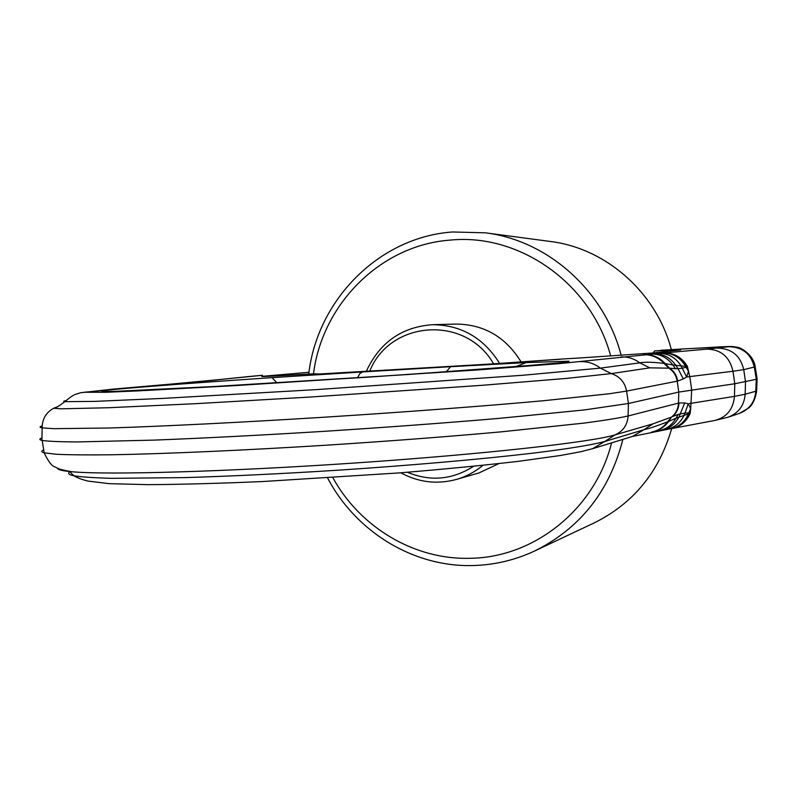 <?xml version="1.0" encoding="UTF-8"?>
<svg xmlns="http://www.w3.org/2000/svg" width="797" height="797" viewBox="0 0 797 797"><rect width="100%" height="100%" fill="white"/><g stroke="black" fill="none" stroke-linecap="round" stroke-linejoin="round"><path stroke-width="1.2" d="M653.082 352.991L654.586 350.949L683.308 348.907M685.031 413.055L684.055 415.337L690.152 413.504L690.7 408.632L688.19 403.78L685.071 413.045L678.217 414.36L672.459 416.612C676.553 413.025 678.735 408.472 678.994 402.963L684.723 402.953L688.19 403.78L734.436 396.378C733.28 409.17 726.814 417.19 715.039 420.408L728.239 417.18C738.61 413.065 744.249 405.424 745.155 394.246L745.514 381.893L743.731 369.649L732.981 371.253L734.794 383.755L734.436 396.378L745.155 394.246L755.775 391.237L756.283 379.282L734.794 383.755L678.785 392.084L628.415 403.491L584.211 409.957L500.078 418.286C446.828 422.858 388.358 427.192 324.658 431.297C261.157 435.212 204.261 438.161 153.97 440.113L77.249 441.937C59.984 441.837 48.298 441.339 42.181 440.452L41.902 440.392C39.163 439.735 39.173 438.918 41.952 437.932M675.517 368.722L677.978 368.652L683.308 378.924L686.615 377.001L681.136 365.933L672.867 364.946L675.517 368.722L669.59 368.174L665.296 363.691L664.12 363.472C653.291 362.047 645.181 361.838 639.782 362.864L649.794 367.845L669.59 368.174C674.093 371.312 676.792 375.616 677.699 381.066L626.601 391.098L628.415 403.491L628.086 415.984L678.994 402.963M683.308 378.924L677.699 381.066M685.071 413.045L688.738 412.936L688.389 413.972C684.663 422.161 678.705 427.092 670.526 428.756L671.512 428.607C679.851 426.893 685.868 421.892 689.594 413.593L688.738 412.936L690.7 408.632L691.696 389.872L689.774 376.602L732.981 371.253C729.683 356.936 721.086 349.554 707.158 349.106L728.847 346.705C742.674 347.064 751.192 353.998 754.4 367.507L756.283 379.282L757.13 378.864M717.3 348.1C731.606 348.468 740.413 355.661 743.731 369.649L755.187 366.819C754.052 355.87 741.658 347.372 736.577 347.143C730.341 346.336 734.465 346.326 721.315 346.805L661.201 350.232M688.508 371.233L686.078 367.268L688.498 371.302L689.774 376.602L686.615 377.001L688.508 371.233L687.373 366.301C681.764 357.245 673.933 352.802 663.901 352.971L559.245 363.631L479.186 369.838L235.314 385.618L136.795 390.948L105.493 392.293L84.113 392.254L221.626 379.362M682.391 368.154L677.978 368.652L675.856 365.365C670.197 357.454 662.835 353.609 653.769 353.828M682.421 368.154L686.048 367.287L686.815 366.361L681.136 365.933C675.567 357.405 668.085 353.23 658.681 353.41M644.315 354.665C652.524 354.376 659.517 357.385 665.296 363.691L672.867 364.946C667.159 357.454 659.886 353.828 651.039 354.067M687.373 366.301L686.815 366.361C681.325 357.285 673.684 352.822 663.901 352.971L707.158 349.106M262.502 375.277L222.253 379.282M643.358 354.755C651.428 354.456 658.352 357.365 664.12 363.472L668.693 368.005C673.425 371.143 676.254 375.536 677.201 381.165L678.785 392.084L678.496 403.083C678.217 408.781 675.916 413.434 671.592 417.04L668.713 421.314C664.748 426.823 659.557 430.31 653.132 431.755L652.544 431.874M653.122 423.785L643.777 429.782C649.137 428.537 657.077 425.887 667.577 421.832L671.592 417.04L653.122 423.785L614.975 434.913C623.065 431.316 627.428 425.01 628.086 415.984C618.841 418.066 604.156 420.437 584.052 423.097L500.267 431.934C447.256 436.706 389.046 441.139 325.624 445.244C242.706 450.405 165.168 453.822 112.536 454.768C88.328 455.057 69.588 454.888 56.328 454.27L44.144 452.816L42.181 440.452M728.239 417.18L739.407 413.394C749.439 409.419 754.889 402.037 755.775 391.237L756.612 391.058L757.12 378.973M651.647 432.054L652.245 431.934C658.511 430.51 663.622 427.142 667.577 421.832L676.015 418.246L678.217 414.36M665.834 429.523L666.431 429.424C674.352 427.8 680.23 423.107 684.055 415.337L676.015 418.246C672.05 424.99 666.431 429.125 659.159 430.649L658.541 430.749M690.152 413.504C686.446 421.583 680.469 426.574 672.23 428.467L670.935 428.696M714.431 420.527L671.074 428.676M688.767 412.946L690.71 408.692M610.691 356.05C591.414 283.622 519.764 233.182 450.484 240.076C380.856 244.928 322.297 303.836 313.48 373.803M332.837 477.652C360.114 527.435 414.51 560.082 470.369 558.279C534.259 557.511 595.01 509.293 611.588 442.863M621.182 355.362C604.355 290.526 547.678 240.375 485.323 232.814L452.477 231.977C378.794 237.207 317.186 300.07 308.718 374.092M327.627 477.981C355.661 531.719 413.593 567.394 473.298 565.531C494.648 564.953 515.121 560.102 534.727 550.946C580.246 528.321 609.625 491.131 622.865 439.396M534.727 550.946L594.044 522.981C633.187 503.624 659.069 472.153 671.682 428.577M671.353 349.624C656.389 292.489 606.039 248.256 550.328 241.471L485.323 232.814M366.371 371.392L366.999 369.898C380.388 341.963 402.226 326.9 432.502 324.698L455.964 324.07C484.068 324.339 505.816 337.031 521.208 362.117M498.882 463.605L479.077 472.9L456.532 479.405C466.225 476.576 475.022 471.884 482.922 465.318M276.938 382.889L272.066 377.648L362.705 371.92L359.836 373.584L357.425 377.858M362.705 371.92L450.594 366.71L446.23 371.89M515.45 366.799L526.259 362.585L569.018 361.19L568.769 361.958L551.893 363.781L407.606 374.54L208.276 386.884L121.552 391.178L103.012 391.596L101.568 390.928C112.586 389.006 186.657 383.357 272.066 377.648M450.594 366.71L526.259 362.585M654.586 350.949L680.738 349.893L653.321 352.961L581.73 357.843L653.321 352.961M680.738 349.893L654.676 352.842M581.87 357.843L562.742 358.979L581.73 357.843M562.792 358.979L492.785 363.89L339.492 372.996M492.964 363.88L309.126 374.6M559.374 359.327L492.785 363.89M314.038 374.381L309.455 374.192L314.197 373.763L319.637 374.112M339.273 373.006C310.422 374.68 300.489 375.068 309.455 374.192M314.446 373.753L296.793 374.799C265.411 376.622 255.04 377.031 265.7 376.025L308.957 372.279M270.303 376.264L265.7 376.025M42.171 425.867C39.422 426.704 39.422 427.371 42.151 427.869L53.897 428.676L109.468 427.999C161.801 426.355 239.349 422.5 322.526 417.319C405.872 412.029 486.857 405.902 544.71 400.612L609.685 393.708L626.601 391.098C624.868 382.181 619.767 376.353 611.289 373.604L566.557 378.406L482.225 385.3L309.615 397.085L195.733 403.671L108.611 407.735L61.289 408.811L53.658 408.263C55.003 408.443 58.749 406.241 64.906 401.658C63.053 401.449 63.401 401.1 65.962 400.622M57.035 406.928L53.658 408.263C46.077 412.438 42.241 418.963 42.151 427.869L41.902 440.392M649.794 367.845L611.289 373.604L600.39 368.124L522.513 375.287L316.817 389.584L162.07 398.44L94.096 401.409L64.906 401.658C70.455 396.936 74.141 394.465 75.964 394.256L80.597 392.732L113.164 389.115M728.847 346.705L683.228 348.907M686.078 367.268L685.579 366.261C680.11 357.305 672.558 352.902 662.935 353.051M620.853 356.966C627.827 356.638 634.143 358.6 639.782 362.864L600.39 368.124C594.233 363.452 587.369 361.29 579.778 361.649M261.994 375.317L250.916 376.343M219.982 379.561L221.606 379.402M218.149 379.77L223.13 379.223M216.993 379.9L219.583 379.641M213.437 380.289L218.298 379.78M213.327 380.279L214.164 380.219M212.61 380.348L189.118 382.54M43.686 449.926C41.016 451.052 41.175 452.019 44.144 452.816C48.358 461.662 52.044 466.394 55.222 467.012C57.344 467.809 56.308 469.034 71.909 471.744C107.296 475.092 227.653 471.734 356.757 462.878C485.901 454.061 591.733 442.056 614.975 434.913L604.803 441.458C592.619 444.826 568.032 448.87 531.908 453.274C481.239 459.211 410.923 465.398 337.589 470.23C281.69 473.757 230.712 476.217 184.645 477.612L111.899 478.33C94.484 477.871 81.862 477.024 74.001 475.799C68.432 474.643 67.227 473.229 70.375 471.545M661.111 430.31L661.719 430.201C669.261 428.647 674.989 424.283 678.914 417.13L684.723 402.953M57.514 468.178C57.424 469.692 62.216 470.878 71.909 471.744L71.242 471.814C69.708 471.615 70.634 472.95 74.001 475.799C76.99 477.712 81.613 479.465 87.859 481.069L109.368 483.679L148.461 484.656C180.959 484.446 218.936 483.42 262.372 481.557L399.805 472.87C444.397 469.154 483.978 465.309 518.548 461.314L560.251 455.525L580.595 451.76L592.629 448.691L604.803 441.458L643.777 429.782L632.579 436.407L592.629 448.691M632.579 436.407L669.938 428.856M473.607 466.275C452.497 479.764 430.41 481.767 407.347 472.262M369.748 371.193C389.853 320.284 465.528 314.606 493.572 363.84M432.502 324.698C461.244 324.957 483.63 337.878 499.659 363.472M565.362 362.346L501.452 367.875L368.513 377.13L220.59 386.186L113.284 391.447M561.526 359.078L558.239 359.417M320.145 374.082L314.317 373.753L264.435 376.523M757.11 378.844L755.217 367.009M112.516 389.165L188.51 382.59M222.562 379.252L250.079 376.413M739.407 413.394L748.662 408.004C748.094 408.343 754.659 404.468 756.602 391.108M400.801 472.79C418.574 482.434 437.154 484.636 456.532 479.405"/></g></svg>
